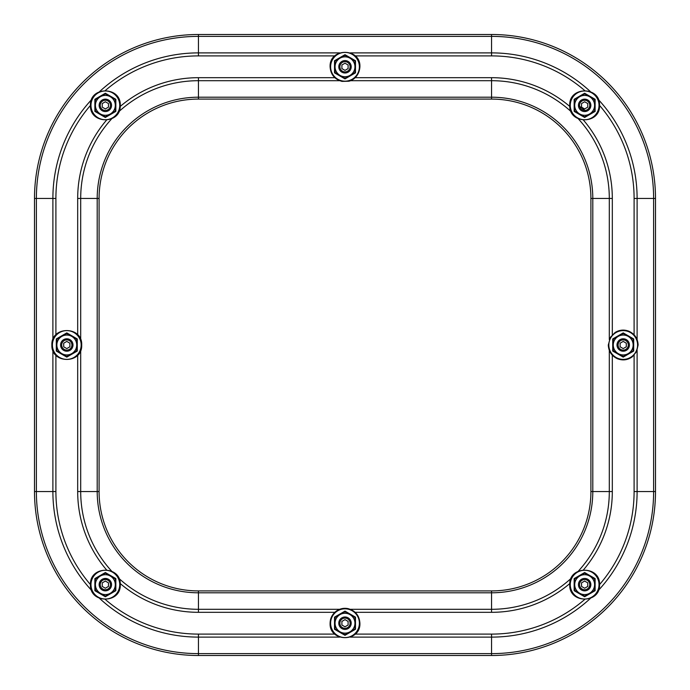 <?xml version="1.0" encoding="UTF-8"?>
<svg xmlns="http://www.w3.org/2000/svg" width="690" height="690" viewBox="0 0 690 690"><rect width="100%" height="100%" fill="white"/><g stroke="black" fill="none" stroke-linecap="round" stroke-linejoin="round"><path stroke-width="1.03" d="M99.274 583.361L101.068 580.152M103.992 578.591L108.373 579.221M109.167 579.747L109.883 580.402M111.297 582.852L111.564 584.646M99.412 103.526L100.257 101.81M580.152 101.068L582.239 99.627M583.067 99.343L586.664 99.481M588.932 580.152L590.338 582.162M590.726 583.361L589.743 588.191M109.848 588.932L107.761 590.373M106.933 590.657L103.336 590.519M590.726 106.64L588.932 109.848M586.008 111.409L578.436 105.354M99.084 198.444L97.204 198.444L97.204 491.556L99.084 491.556L99.084 198.444A99.36 99.36 0 0 1 198.444 99.084L491.556 99.084A99.36 99.36 0 0 1 590.916 198.444L590.916 491.556L592.796 491.556A101.24 101.24 0 0 1 491.556 592.796L491.556 590.916A99.36 99.36 0 0 0 590.916 491.556A99.36 99.36 0 0 1 491.556 590.916L198.444 590.916A99.36 99.36 0 0 1 99.084 491.556A99.36 99.36 0 0 0 198.444 590.916L198.444 592.796A101.24 101.24 0 0 1 97.204 491.556L77.685 491.556A120.759 120.759 0 0 0 106.941 570.363M198.444 655.5A163.944 163.944 0 0 1 34.5 491.556L34.5 198.444A163.944 163.944 0 0 1 198.444 34.5L491.556 34.5A163.944 163.944 0 0 1 655.5 198.444L655.5 491.556A163.944 163.944 0 0 1 491.556 655.5L198.444 655.5A163.944 163.944 0 0 1 34.5 491.556L36.38 491.556A162.064 162.064 0 0 0 198.444 653.62L198.444 655.5M345 73.002A6.21 6.21 0 0 0 351.21 66.792A6.21 6.21 0 0 0 345 60.582A6.21 6.21 0 0 0 338.79 66.792A6.21 6.21 0 0 0 345 73.002M345 71.898A5.106 5.106 0 0 0 350.106 66.792A5.106 5.106 0 0 0 345 61.686A5.106 5.106 0 0 0 339.894 66.792A5.106 5.106 0 0 0 345 71.898M348.105 68.586L348.105 64.998L345 63.204L341.895 64.998L341.895 68.586L345 70.38L348.105 68.586M355.488 60.737L355.488 72.847L345 78.902L334.512 72.847L334.512 60.737L345 54.683L355.488 60.737L354.936 61.056L349.968 58.184A9.936 9.936 0 0 1 349.968 75.4A9.936 9.936 0 0 1 335.064 66.792A9.936 9.936 0 0 1 349.968 58.184L345 55.321L340.032 58.184L343.059 56.442M346.941 77.142L349.968 75.4L345 78.263L335.064 72.528L335.064 61.056L340.032 58.184M349.968 75.4L354.936 72.528L354.936 61.056M345 78.263L345 78.902M334.512 72.847L335.064 72.528M354.936 72.528L355.488 72.847M334.512 60.737L335.064 61.056M345 54.683L345 55.321M105.354 99.144A6.21 6.21 0 0 0 99.144 105.354A6.21 6.21 0 0 0 105.354 111.564A6.21 6.21 0 0 0 111.564 105.354A6.21 6.21 0 0 0 105.354 99.144M105.354 100.248A5.106 5.106 0 0 0 100.248 105.354A5.106 5.106 0 0 0 105.354 110.46A5.106 5.106 0 0 0 110.46 105.354A5.106 5.106 0 0 0 105.354 100.248M102.249 103.56L102.249 107.148L105.354 108.934L108.459 107.148L108.459 103.56L105.354 101.766L102.249 103.56M94.866 111.409L94.866 99.3L105.354 93.245L115.842 99.3L115.842 111.409L105.354 117.464L94.866 111.409L95.418 111.09L100.386 113.954A9.936 9.936 0 0 1 100.386 96.747A9.936 9.936 0 0 1 115.29 105.354A9.936 9.936 0 0 1 100.386 113.954L105.354 116.826L115.29 111.09L115.29 99.619L105.354 93.883L105.354 93.245M103.414 94.996L95.418 99.619L95.418 111.09M100.386 96.747L105.354 93.883M115.842 99.3L115.29 99.619M95.418 99.619L94.866 99.3M115.842 111.409L115.29 111.09M105.354 117.464L105.354 116.826M584.646 111.564A6.21 6.21 0 0 0 590.856 105.354A6.21 6.21 0 0 0 584.646 99.144A6.21 6.21 0 0 0 578.436 105.354A6.21 6.21 0 0 0 584.646 111.564M584.646 110.46A5.106 5.106 0 0 0 589.752 105.354A5.106 5.106 0 0 0 584.646 100.248A5.106 5.106 0 0 0 579.54 105.354A5.106 5.106 0 0 0 584.646 110.46M587.751 107.148L587.751 103.56L584.646 101.766L581.541 103.56L581.541 107.148L584.646 108.934L587.751 107.148M595.134 99.3L595.134 111.409L584.646 117.464L574.158 111.409L574.158 99.3L584.646 93.245L595.134 99.3L594.582 99.619L589.614 96.747A9.936 9.936 0 0 1 589.614 113.954A9.936 9.936 0 0 1 574.71 105.354A9.936 9.936 0 0 1 589.614 96.747L584.646 93.883L574.71 99.619L574.71 111.09L584.646 116.826L584.646 117.464M586.586 115.704L594.582 111.09L594.582 99.619M589.614 113.954L584.646 116.826M574.158 111.409L574.71 111.09M594.582 111.09L595.134 111.409M574.158 99.3L574.71 99.619M584.646 93.245L584.646 93.883M623.208 338.79A6.21 6.21 0 0 0 616.998 345A6.21 6.21 0 0 0 623.208 351.21A6.21 6.21 0 0 0 629.418 345A6.21 6.21 0 0 0 623.208 338.79M623.208 339.894A5.106 5.106 0 0 0 618.102 345A5.106 5.106 0 0 0 623.208 350.106A5.106 5.106 0 0 0 628.314 345A5.106 5.106 0 0 0 623.208 339.894M620.103 343.206L620.103 346.794L623.208 348.588L626.313 346.794L626.313 343.206L623.208 341.412L620.103 343.206M612.72 351.055L612.72 338.945L623.208 332.89L633.696 338.945L633.696 351.055L623.208 357.11L612.72 351.055L613.272 350.736L618.24 353.608A9.936 9.936 0 0 1 618.24 336.392A9.936 9.936 0 0 1 633.144 345A9.936 9.936 0 0 1 618.24 353.608L623.208 356.471L633.144 350.736L633.144 339.264L628.176 336.392L631.203 338.143M621.267 334.65L613.272 339.264L613.272 350.736M618.24 336.392L623.208 333.529L628.176 336.392M623.208 333.529L623.208 332.89M633.696 338.945L633.144 339.264M613.272 339.264L612.72 338.945M633.696 351.055L633.144 350.736M623.208 357.11L623.208 356.471M66.792 338.79A6.21 6.21 0 0 0 60.582 345A6.21 6.21 0 0 0 66.792 351.21A6.21 6.21 0 0 0 73.002 345A6.21 6.21 0 0 0 66.792 338.79M66.792 339.894A5.106 5.106 0 0 0 61.686 345A5.106 5.106 0 0 0 66.792 350.106A5.106 5.106 0 0 0 71.898 345A5.106 5.106 0 0 0 66.792 339.894M63.687 343.206L63.687 346.794L66.792 348.588L69.897 346.794L69.897 343.206L66.792 341.412L63.687 343.206M56.304 351.055L56.304 338.945L66.792 332.89L77.28 338.945L77.28 351.055L66.792 357.11L56.304 351.055L56.856 350.736L61.824 353.608A9.936 9.936 0 0 1 61.824 336.392A9.936 9.936 0 0 1 76.728 345A9.936 9.936 0 0 1 61.824 353.608L66.792 356.471L76.728 350.736L76.728 339.264L71.76 336.392L74.787 338.143M64.851 334.65L56.856 339.264L56.856 350.736M61.824 336.392L66.792 333.529L71.76 336.392M66.792 333.529L66.792 332.89M77.28 338.945L76.728 339.264M56.856 339.264L56.304 338.945M77.28 351.055L76.728 350.736M66.792 357.11L66.792 356.471M105.354 590.856A6.21 6.21 0 0 0 111.564 584.646A6.21 6.21 0 0 0 105.354 578.436A6.21 6.21 0 0 0 99.144 584.646A6.21 6.21 0 0 0 105.354 590.856M105.354 589.752A5.106 5.106 0 0 0 110.46 584.646A5.106 5.106 0 0 0 105.354 579.54A5.106 5.106 0 0 0 100.248 584.646A5.106 5.106 0 0 0 105.354 589.752M108.459 586.44L108.459 582.852L105.354 581.066L102.249 582.852L102.249 586.44L105.354 588.234L108.459 586.44M115.842 578.591L115.842 590.7L105.354 596.755L94.866 590.7L94.866 578.591L105.354 572.536L115.842 578.591L115.29 578.91L110.322 576.047A9.936 9.936 0 0 1 110.322 593.253A9.936 9.936 0 0 1 95.418 584.646A9.936 9.936 0 0 1 110.322 576.047L105.354 573.174L95.418 578.91L95.418 590.381L105.354 596.117L105.354 596.755M107.295 595.004L115.29 590.381L115.29 578.91M110.322 593.253L105.354 596.117M94.866 590.7L95.418 590.381M115.29 590.381L115.842 590.7M94.866 578.591L95.418 578.91M105.354 572.536L105.354 573.174M345 616.998A6.21 6.21 0 0 0 338.79 623.208A6.21 6.21 0 0 0 345 629.418A6.21 6.21 0 0 0 351.21 623.208A6.21 6.21 0 0 0 345 616.998M345 618.102A5.106 5.106 0 0 0 339.894 623.208A5.106 5.106 0 0 0 345 628.314A5.106 5.106 0 0 0 350.106 623.208A5.106 5.106 0 0 0 345 618.102M341.895 621.414L341.895 625.002L345 626.796L348.105 625.002L348.105 621.414L345 619.62L341.895 621.414M334.512 629.263L334.512 617.153L345 611.099L355.488 617.153L355.488 629.263L345 635.318L334.512 629.263L335.064 628.944L340.032 631.816A9.936 9.936 0 0 1 340.032 614.6A9.936 9.936 0 0 1 354.936 623.208A9.936 9.936 0 0 1 340.032 631.816L345 634.679L354.936 628.944L354.936 617.472L345 611.737L345 611.099M334.512 617.153L335.064 617.472L340.032 614.6L335.064 617.472L335.064 628.944M340.032 614.6L345 611.737M355.488 617.153L354.936 617.472M355.488 629.263L354.936 628.944M345 635.318L345 634.679M584.646 578.436A6.21 6.21 0 0 0 578.436 584.646A6.21 6.21 0 0 0 584.646 590.856A6.21 6.21 0 0 0 590.856 584.646A6.21 6.21 0 0 0 584.646 578.436M584.646 579.54A5.106 5.106 0 0 0 579.54 584.646A5.106 5.106 0 0 0 584.646 589.752A5.106 5.106 0 0 0 589.752 584.646A5.106 5.106 0 0 0 584.646 579.54M581.541 582.852L581.541 586.44L584.646 588.234L587.751 586.44L587.751 582.852L584.646 581.066L581.541 582.852M574.158 590.7L574.158 578.591L584.646 572.536L595.134 578.591L595.134 590.7L584.646 596.755L574.158 590.7L574.71 590.381L579.678 593.253A9.936 9.936 0 0 1 579.678 576.047A9.936 9.936 0 0 1 594.582 584.646A9.936 9.936 0 0 1 579.678 593.253L584.646 596.117L594.582 590.381L594.582 578.91L584.646 573.174L584.646 572.536M574.158 578.591L574.71 578.91L579.678 576.047L574.71 578.91L574.71 590.381M579.678 576.047L584.646 573.174M595.134 578.591L594.582 578.91M595.134 590.7L594.582 590.381M584.646 596.755L584.646 596.117M335.616 634.101L198.444 634.101L198.444 653.62L491.556 653.62L491.556 655.5A163.944 163.944 0 0 0 655.5 491.556L653.62 491.556A162.064 162.064 0 0 1 491.556 653.62L491.556 637.111L350.373 637.111M339.627 637.111L198.444 637.111A145.555 145.555 0 0 1 99.593 598.394M91.606 590.407A145.555 145.555 0 0 1 52.889 491.556L36.38 491.556L36.38 198.444L34.5 198.444A163.944 163.944 0 0 1 198.444 34.5L198.444 36.38L491.556 36.38L491.556 34.5A163.944 163.944 0 0 1 655.5 198.444L653.62 198.444L653.62 491.556L637.111 491.556A145.555 145.555 0 0 1 598.394 590.407M198.444 634.101A142.545 142.545 0 0 1 104.785 599.015M90.985 585.215A142.545 142.545 0 0 1 90.494 584.646M90.45 584.594A142.545 142.545 0 0 1 55.899 491.556L52.889 491.556L52.889 350.373M571.148 578.332A117.749 117.749 0 0 1 491.556 609.305L491.556 592.796L198.444 592.796L198.444 612.315A120.759 120.759 0 0 1 119.637 583.059M339.627 609.305L198.444 609.305A117.749 117.749 0 0 1 118.853 578.332M111.668 571.148A117.749 117.749 0 0 1 80.696 491.556L80.696 350.373M585.215 599.015A142.545 142.545 0 0 1 491.556 634.101L491.556 637.111A145.555 145.555 0 0 0 590.407 598.394M491.556 634.101L354.384 634.101M350.373 609.305L491.556 609.305L491.556 612.315L354.384 612.315M335.616 612.315L198.444 612.315M634.101 355.178L634.101 491.556L637.111 491.556L637.111 350.373M634.101 491.556A142.545 142.545 0 0 1 599.55 584.594M599.507 584.646A142.545 142.545 0 0 1 599.015 585.215M590.916 198.444L592.796 198.444L592.796 491.556L612.315 491.556A120.759 120.759 0 0 1 583.059 570.363M609.305 350.373L609.305 491.556A117.749 117.749 0 0 1 578.332 571.148M570.363 583.059A120.759 120.759 0 0 1 491.556 612.315M599.55 105.406A142.545 142.545 0 0 1 634.101 198.444L653.62 198.444A162.064 162.064 0 0 0 491.556 36.38L491.556 52.889A145.555 145.555 0 0 1 590.407 91.606M598.394 99.593A145.555 145.555 0 0 1 637.111 198.444L637.111 339.627M634.101 198.444L634.101 334.822M491.556 99.084L491.556 97.204A101.24 101.24 0 0 1 592.796 198.444L612.315 198.444L612.315 334.822M578.332 118.853A117.749 117.749 0 0 1 609.305 198.444L609.305 339.627M612.315 355.178L612.315 491.556M354.384 55.899L491.556 55.899L491.556 52.889L350.373 52.889M491.556 55.899A142.545 142.545 0 0 1 585.215 90.985M599.015 104.785A142.545 142.545 0 0 1 599.507 105.354M198.444 99.084L198.444 97.204L491.556 97.204L491.556 77.685A120.759 120.759 0 0 1 570.363 106.941M350.373 80.696L491.556 80.696A117.749 117.749 0 0 1 571.148 111.668M583.059 119.637A120.759 120.759 0 0 1 612.315 198.444M104.785 90.985A142.545 142.545 0 0 1 198.444 55.899L198.444 36.38A162.064 162.064 0 0 0 36.38 198.444L52.889 198.444A145.555 145.555 0 0 1 91.606 99.593M99.593 91.606A145.555 145.555 0 0 1 198.444 52.889L339.627 52.889M198.444 55.899L335.616 55.899M106.941 119.637A120.759 120.759 0 0 0 77.685 198.444L97.204 198.444A101.24 101.24 0 0 1 198.444 97.204L198.444 77.685L335.616 77.685M118.853 111.668A117.749 117.749 0 0 1 198.444 80.696L339.627 80.696M354.384 77.685L491.556 77.685M90.45 105.406A142.545 142.545 0 0 0 55.899 198.444L52.889 198.444L52.889 339.627M90.494 105.354A142.545 142.545 0 0 1 90.985 104.785M80.696 339.627L80.696 198.444A117.749 117.749 0 0 1 111.668 118.853M119.637 106.941A120.759 120.759 0 0 1 198.444 77.685M55.899 198.444L55.899 334.822M55.899 355.178L55.899 491.556M77.685 198.444L77.685 334.822M77.685 355.178L77.685 491.556M359.378 66.792A14.378 14.378 0 0 0 345 52.414A14.378 14.378 0 0 0 330.622 66.792A14.378 14.378 0 0 0 345 81.17A14.378 14.378 0 0 0 359.378 66.792M90.977 105.354A14.378 14.378 0 0 0 105.354 119.732A14.378 14.378 0 0 0 119.732 105.354A14.378 14.378 0 0 0 105.354 90.977A14.378 14.378 0 0 0 90.977 105.354M599.024 105.354A14.378 14.378 0 0 0 584.646 90.977A14.378 14.378 0 0 0 570.268 105.354A14.378 14.378 0 0 0 584.646 119.732A14.378 14.378 0 0 0 599.024 105.354M608.83 345A14.378 14.378 0 0 0 623.208 359.378A14.378 14.378 0 0 0 637.586 345A14.378 14.378 0 0 0 623.208 330.622A14.378 14.378 0 0 0 608.83 345M52.414 345A14.378 14.378 0 0 0 66.792 359.378A14.378 14.378 0 0 0 81.17 345A14.378 14.378 0 0 0 66.792 330.622A14.378 14.378 0 0 0 52.414 345M119.732 584.646A14.378 14.378 0 0 0 105.354 570.268A14.378 14.378 0 0 0 90.977 584.646A14.378 14.378 0 0 0 105.354 599.024A14.378 14.378 0 0 0 119.732 584.646M330.622 623.208A14.378 14.378 0 0 0 345 637.586A14.378 14.378 0 0 0 359.378 623.208A14.378 14.378 0 0 0 345 608.83A14.378 14.378 0 0 0 330.622 623.208M570.268 584.646A14.378 14.378 0 0 0 584.646 599.024A14.378 14.378 0 0 0 599.024 584.646A14.378 14.378 0 0 0 584.646 570.268A14.378 14.378 0 0 0 570.268 584.646M330.096 66.792C329.173 47.567 360.827 47.567 359.904 66.792C359.257 76.823 351.779 80.859 348.709 81.23L341.981 81.386C334.581 79.324 330.613 74.46 330.096 66.792M120.258 105.354C121.181 124.58 89.528 124.58 90.45 105.354C89.528 86.121 121.181 86.129 120.258 105.354M569.742 105.354C568.819 86.129 600.473 86.121 599.55 105.354C600.473 124.58 568.819 124.58 569.742 105.354M638.112 345L636.594 351.555L632.342 356.773C627.667 360.146 622.656 360.784 617.291 358.679C611.582 355.902 608.58 351.348 608.304 345L610.503 337.212L615.023 332.546C619.353 329.855 623.907 329.389 628.693 331.14C634.662 333.839 637.802 338.454 638.112 345M81.696 345C82.619 364.225 50.965 364.225 51.888 345C50.965 325.775 82.619 325.775 81.696 345M90.45 584.646C89.528 565.42 121.181 565.42 120.258 584.646C121.181 603.879 89.528 603.871 90.45 584.646M359.904 623.208C360.827 642.433 329.173 642.433 330.096 623.208C330.182 618.671 331.925 614.894 335.323 611.875C339.049 608.83 343.284 607.743 348.019 608.615C355.419 610.676 359.387 615.54 359.904 623.208M599.55 584.646C600.473 603.871 568.827 603.879 569.742 584.646C568.819 565.42 600.473 565.42 599.55 584.646"/></g></svg>
